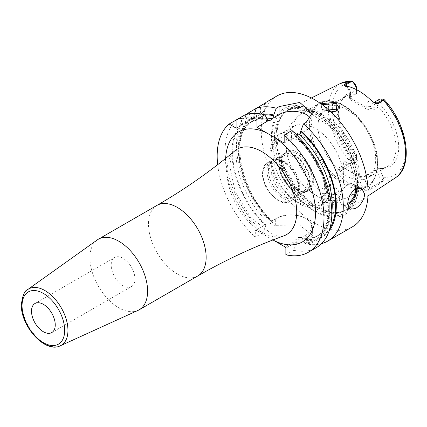 <?xml version="1.0" encoding="UTF-8"?>
<svg xmlns="http://www.w3.org/2000/svg" width="427" height="427" viewBox="0 0 427 427"><rect width="100%" height="100%" fill="white"/><g stroke="black" fill="none" stroke-linecap="round" stroke-linejoin="round"><path stroke-width="0.32" stroke-dasharray="2.13 1.6" d="M359.123 183.162A58.077 33.53 -120 0 0 334.437 125.431A58.077 33.53 -120 0 0 290.061 108.597A58.077 33.53 -120 0 0 284.04 113.246A58.077 33.53 -120 0 0 276.984 135.743A58.077 33.53 -120 0 0 298.799 190.223A58.077 33.53 -120 0 0 341.066 212.016A58.077 33.53 -120 0 0 348.101 209.123A58.077 33.53 -120 0 0 359.123 183.162M330.749 111.89L322.3 109.355L320.864 103.734M378.498 168.206L365.779 175.55L359.561 176.773L360.052 177.472L365.138 176.463L377.858 169.119L378.498 168.206A40.762 23.533 60 0 0 387.604 166.37A40.762 23.533 60 0 0 396.048 147.705A40.762 23.533 -120 0 0 378.498 106.942L372.563 110.369L371.922 108.714L366.836 107.705L349.606 97.58L350.658 96.438L356.593 93.011L356.593 90.332A7.195 4.153 60 0 0 356.566 89.707M395.242 177.91A54.608 31.529 60 0 1 383.2 181.032L383.761 177.264L382.784 175.967A4.793 2.77 -120 0 1 381.247 171.798L381.247 168.537A42.15 24.334 -120 0 0 398.722 147.294A42.15 24.334 -120 0 0 381.247 105.869L381.247 102.608A4.793 2.77 60 0 1 382.784 100.217L383.761 100.046L384.124 99.576M356.593 93.011L356.593 91.64A42.15 24.334 -120 0 0 341.077 101.733A42.15 24.334 -120 0 0 356.593 154.302L356.593 157.563A4.793 2.77 60 0 1 355.056 159.954L354.079 160.13L352.43 162.159L350.775 162.308A54.608 31.529 60 0 1 328.374 108.906A54.608 31.529 -120 0 1 340.666 83.377M383.451 180.071L380.163 178.048A7.195 4.153 60 0 1 377.858 171.798L377.858 169.119M356.593 91.64L356.593 88.373M378.722 168.249L381.247 168.537M381.247 105.869L378.722 106.158L378.498 106.942M356.593 154.302L356.593 155.471L355.953 155.188A40.762 23.533 60 0 1 338.397 114.425A40.762 23.533 -120 0 1 340.298 103.644L341.077 101.733M356.593 93.38L355.953 93.924A40.762 23.533 -120 0 0 346.841 95.76A40.762 23.533 -120 0 0 340.298 103.644M377.858 105.288L371.922 108.714L371.922 106.035L377.858 102.608L377.858 105.288L378.722 106.158M381.247 102.608L377.858 102.608A7.195 4.153 60 0 1 379.347 99.315M355.953 93.924L348.992 98.162L350.172 99.624L366.345 108.965L366.836 107.705L366.836 106.035A3.597 2.076 0 0 0 371.922 106.035A7.195 4.153 60 0 1 373.411 102.742A7.195 4.153 60 0 1 373.903 102.523M350.172 99.624L350.658 98.365L350.658 96.694A3.597 2.076 180 0 1 349.606 95.226A3.597 2.076 180 0 1 350.658 93.759L350.658 96.438L350.017 97.351M356.593 89.718L356.593 90.332L350.658 93.759A7.195 4.153 60 0 0 347.263 86.259M366.345 108.965L372.563 110.369M375.696 159.458A40.762 23.533 -120 0 0 357.901 118.434A40.762 23.533 -120 0 0 326.49 107.513A40.762 23.533 -120 0 0 318.046 126.173A40.762 23.533 60 0 0 335.841 167.197A40.762 23.533 60 0 0 367.252 178.118A40.762 23.533 60 0 0 375.696 159.458M355.953 155.188L343.233 162.532L343.879 164.187L356.593 156.842L356.593 155.471M359.561 176.773L343.388 167.437L342.769 166.776L343.233 162.532M343.388 167.437L343.879 168.131L343.879 169.802A3.597 2.076 180 0 1 342.822 168.334A3.597 2.076 180 0 1 343.879 166.866L356.593 159.522L356.593 157.563M342.769 166.776L343.431 167.646L342.822 165.98L343.879 164.187L343.879 166.866A7.195 4.153 60 0 1 342.385 170.159L355.104 162.815A7.195 4.153 60 0 0 356.593 159.522L356.593 156.842M355.104 162.815A7.195 4.153 60 0 1 354.287 163.109L352.43 162.159M342.822 165.98L342.385 170.159A7.195 4.153 60 0 1 338.792 169.802L336.855 168.686L350.775 162.308M336.855 168.686L336.754 172.156L338.867 175.182A55.675 32.142 -120 0 0 365.058 190.303L368.191 190.303L372.157 189.065L370.225 187.949L383.499 180.285M383.2 181.032L372.157 189.065M337.127 194.76L324.621 193.522L322.716 203.914C331.411 208.771 346.921 199.009 337.127 194.76L335.889 194.104L325.267 193.287L320.928 198.325L323.565 202.393L333.215 202.852L338.915 197.808L336.279 194.317M343.431 167.646L360.052 177.472L360.052 179.143A3.597 2.076 0 0 0 365.138 179.143L377.858 171.798L381.247 171.798M357.885 186.364A61.125 35.292 60 0 1 314.662 211.317A61.125 35.292 60 0 1 271.444 136.459A61.125 35.292 60 0 1 314.662 111.506A61.125 35.292 60 0 1 357.885 186.364M276.899 96A75.531 43.607 -120 0 0 261.255 130.577A75.531 43.607 60 0 0 294.224 206.588A75.531 43.607 60 0 0 352.43 226.822M246.811 114.377A75.531 43.607 -120 0 0 236.462 144.892A75.531 43.607 -120 0 0 274.582 225.99L275.693 225.349L299.274 224.858L312.601 235.48L306.271 243.006L305.161 243.646L302.61 239.777L302.567 238.517L306.271 236.382A21.622 12.484 0 0 0 312.601 227.554A21.622 12.484 0 0 0 306.271 218.725A21.622 12.484 0 0 0 275.693 218.725L271.988 220.866L272.57 222.323L269.602 224.036L266.886 223.812L265.717 224.485L265.674 225.792A69.291 40.005 60 0 1 245.354 121.444L236.948 119.533A75.531 43.607 -120 0 0 263.128 232.603L255.287 237.129L255.287 230.505L266.886 223.812M265.829 102.453L264.142 103.83L256.211 108.41M265.178 103.094A19.183 11.075 180 0 1 266.048 106.382A19.183 11.075 180 0 1 260.427 114.212L252.971 118.519L251.711 117.772A69.291 40.005 -120 0 0 272.031 222.12L271.988 220.866L276.37 218.336L275.693 218.725L275.693 225.349M264.142 103.83A18.222 10.52 180 0 1 259.749 114.607L260.427 114.212L260.427 105.976M260.427 114.212L252.971 118.519M331.816 212.182A65.939 38.072 60 0 1 318.595 235.282A65.939 38.072 60 0 1 298.681 237.401L301.398 237.631L302.567 238.517M261.9 114.153A69.291 40.005 -120 0 0 253.665 116.646L253.649 118.13M285.866 254.78L293.707 250.259L296.253 243.449L296.295 242.141L285.866 248.162M296.295 242.141L296.108 240.684L285.188 246.987M296.108 240.684L295.714 239.115L298.681 237.401M296.84 135.087L295.714 135.738L295.548 136.459L294.929 136.234L294.555 134.361L292.009 130.545M245.354 121.444L246.646 122.17L247.324 121.78L247.308 120.318A69.291 40.005 60 0 1 267.371 118.663M272.97 239.931L255.965 230.116M301.398 237.631L305.593 235.208A20.661 11.929 0 0 0 305.593 218.336A20.661 11.929 0 0 0 276.37 218.336L275.693 218.725M217.663 164.683A75.531 43.607 -120 0 0 255.287 237.129M137.996 310.408A40.762 23.533 60 0 1 107.012 298.094A40.762 23.533 60 0 1 89.953 257.86A40.762 23.533 -120 0 1 97.292 239.91M131.457 286.565A16.786 9.693 60 0 0 134.932 278.879A16.786 9.693 -120 0 0 127.609 261.991A16.786 9.693 -120 0 0 114.671 257.492A16.786 9.693 -120 0 0 111.196 265.178A16.786 9.693 60 0 0 118.525 282.071A16.786 9.693 60 0 0 131.457 286.565L51.768 332.574M284.174 143.024L295.548 136.459M299.925 133.929L306.271 130.267A19.226 11.102 0 0 0 311.902 122.416A19.226 11.102 0 0 0 310.514 118.284M302.61 239.777A69.291 40.005 -120 0 0 329.206 230.735M293.707 250.259A75.531 43.607 -120 0 0 316.183 247.751M305.161 243.646A75.531 43.607 -120 0 0 321.472 243.689M294.555 134.361A69.291 40.005 60 0 1 329.954 208.125A69.291 40.005 60 0 1 296.253 243.449M265.674 225.792L263.128 232.603M244.762 115.018L247.308 120.318M246.646 122.17L236.243 128.175M251.711 117.772L249.032 113.876M247.324 121.78L236.921 127.785M254.657 113.385L253.665 116.646M272.031 222.12L274.582 225.99M255.287 230.505L265.717 224.485M335.825 111.308L323.565 110.15L320.928 106.873L322.155 104.674M327.509 108.97L320.928 113.795L323.565 117.265L329.911 118.978L338.915 113.79L337.261 110.465M320.928 106.873L320.928 113.79A47.957 27.691 -120 0 0 301.441 113.667A47.957 27.691 -120 0 0 291.508 135.621A47.957 27.691 60 0 0 320.928 191.419C322.668 186.097 327.787 184.982 336.279 188.088L338.915 191.413L329.911 196.607L323.565 195.283L320.928 191.413L320.928 198.325M329.911 118.978A47.957 27.691 -120 0 1 359.331 174.776A47.957 27.691 60 0 1 349.398 196.735C328.715 206.017 315.996 196.409 306.389 188.264A40.762 23.533 60 0 0 335.216 196.617A40.762 23.533 60 0 0 343.655 177.958A40.762 23.533 -120 0 0 325.865 136.934A40.762 23.533 -120 0 0 294.449 126.013A40.762 23.533 -120 0 0 286.01 144.673A40.762 23.533 60 0 0 287.27 155.15L285.893 143.451C285.044 132.076 290.227 122.149 301.441 113.667L319.369 103.318A47.957 27.691 -120 0 0 309.436 125.271A47.957 27.691 60 0 0 330.37 173.533A47.957 27.691 60 0 0 367.327 186.385L349.398 196.735A47.957 27.691 60 0 1 329.911 196.607M306.389 188.264A40.762 23.533 60 0 1 287.27 155.15M293.216 132.221A40.762 23.533 -120 0 1 330.482 185.564A40.762 23.533 60 0 1 329.217 194.579A40.762 23.533 60 0 1 322.038 204.223A40.762 23.533 60 0 1 290.627 193.303A40.762 23.533 60 0 1 272.832 152.279A40.762 23.533 -120 0 1 281.276 133.619A40.762 23.533 -120 0 1 293.216 132.221C278.58 130.432 270.825 137.798 269.949 154.312C268.113 188.472 316.615 229.545 329.217 194.579M313.733 180.45A22.663 13.082 -120 0 0 300.613 154.681A22.663 13.082 -120 0 0 282.738 155.956A22.663 13.082 -120 0 0 281.681 161.95A22.663 13.082 -120 0 0 303.426 191.787A22.663 13.082 -120 0 0 313.733 180.45M302.401 191.648A21.969 12.687 60 0 0 307.846 190.72A21.969 12.687 60 0 0 312.393 180.658A21.969 12.687 -120 0 0 302.807 158.55A21.969 12.687 -120 0 0 285.876 152.663A21.969 12.687 -120 0 0 282.348 156.912A21.969 12.687 -120 0 0 281.324 162.719A21.969 12.687 60 0 0 302.401 191.648L303.426 191.787M310.189 181.934A21.969 12.687 60 0 1 305.641 191.99A21.969 12.687 60 0 1 294.657 190.901A21.969 12.687 60 0 1 279.119 163.995A21.969 12.687 -120 0 1 283.672 153.933A21.969 12.687 -120 0 1 300.603 159.821A21.969 12.687 -120 0 1 310.189 181.934M279.119 165.366A20.288 11.71 60 0 0 293.461 190.212A20.288 11.71 60 0 0 303.608 191.216A20.288 11.71 60 0 0 307.808 181.934A20.288 11.71 -120 0 0 298.953 161.518A20.288 11.71 -120 0 0 283.32 156.085A20.288 11.71 -120 0 0 279.119 165.366L279.119 163.995M280.229 159.906A20.288 11.71 -120 0 1 299.695 186.615A20.288 11.71 60 0 1 298.751 191.985A20.288 11.71 60 0 1 295.489 195.902A20.288 11.71 60 0 1 279.861 190.469A20.288 11.71 60 0 1 271.006 170.053A20.288 11.71 -120 0 1 275.207 160.765A20.288 11.71 -120 0 1 280.229 159.906L277.139 159.484A22.38 12.922 -120 0 0 271.599 160.435A22.38 12.922 -120 0 0 266.96 170.677A22.38 12.922 60 0 0 276.728 193.201A22.38 12.922 60 0 0 293.973 199.195L289.906 201.544A22.38 12.922 60 0 1 272.661 195.55A22.38 12.922 60 0 1 262.893 173.031A22.38 12.922 -120 0 1 267.526 162.783C264.697 163.877 263.011 167.491 262.472 173.618C261.895 188.729 279.861 208.141 289.906 201.544A22.38 12.922 60 0 0 294.539 191.301A22.38 12.922 -120 0 0 284.772 168.777A22.38 12.922 -120 0 0 267.526 162.783L271.599 160.435M298.751 191.985L297.566 194.867A22.38 12.922 60 0 0 298.612 188.953A22.38 12.922 -120 0 0 277.139 159.484M297.566 194.867A22.38 12.922 60 0 1 293.973 199.195M299.023 188.061A21.58 12.458 -120 0 0 289.602 166.343A21.58 12.458 -120 0 0 272.97 160.563A21.58 12.458 -120 0 0 268.503 170.442A21.58 12.458 -120 0 0 277.924 192.161A21.58 12.458 -120 0 0 294.555 197.941A21.58 12.458 -120 0 0 299.023 188.061M279.119 164.31A21.58 12.458 60 0 1 283.587 154.43A21.58 12.458 60 0 1 300.218 160.216A21.58 12.458 60 0 1 309.639 181.934A21.58 12.458 60 0 1 305.172 191.814A21.58 12.458 60 0 1 288.54 186.028A21.58 12.458 60 0 1 279.119 164.31M346.126 86.03A10.792 6.229 60 0 1 350.658 96.694M383.761 100.046A51.736 29.869 60 0 1 405.506 151.206A51.736 29.869 60 0 1 383.761 177.264M354.079 160.13A51.736 29.869 60 0 1 332.334 108.965A51.736 29.869 60 0 1 354.079 82.907M382.784 175.967L380.163 178.048M366.836 106.035A10.792 6.229 60 0 1 371.367 100.601M380.163 99.021L382.784 100.217M354.287 163.109L355.056 159.954M336.754 172.156A3.597 2.076 120 0 1 338.792 169.802L352.061 162.137M343.879 169.802A10.792 6.229 60 0 1 338.867 175.182M368.191 190.303A3.597 2.076 -60 0 1 370.225 187.949A7.195 4.153 60 0 1 365.138 179.143L365.138 176.463L365.779 175.55M365.058 190.303A10.792 6.229 60 0 1 360.052 179.143M357.682 183.642A57.645 33.285 60 0 1 339.759 212.283A57.645 33.285 60 0 1 297.806 190.65A57.645 33.285 60 0 1 276.157 136.576A57.645 33.285 60 0 1 283.154 114.244A57.645 33.285 60 0 1 328.859 122.005A57.645 33.285 60 0 1 357.682 183.642M275.927 136.747A57.597 33.253 60 0 1 287.857 110.379A57.597 33.253 60 0 1 332.238 125.81A57.597 33.253 60 0 1 357.383 183.775A57.597 33.253 60 0 1 345.454 210.143A57.597 33.253 60 0 1 301.067 194.712A57.597 33.253 60 0 1 275.927 136.747M355.904 184.629A57.597 33.253 60 0 1 343.975 210.997A57.597 33.253 60 0 1 299.589 195.566A57.597 33.253 60 0 1 274.449 137.601A57.597 33.253 60 0 1 286.378 111.233A57.597 33.253 60 0 1 330.76 126.664A57.597 33.253 60 0 1 355.904 184.629M272.111 137.345A59.561 34.39 60 0 1 314.229 113.027A59.561 34.39 60 0 1 356.348 185.98A59.561 34.39 60 0 1 314.229 210.297A59.561 34.39 60 0 1 272.111 137.345M330.044 227.933A68.341 39.455 60 0 1 302.61 238.955M253.665 117.724A68.341 39.455 60 0 1 264.745 114.826M272.57 222.323A65.939 38.072 60 0 1 252.656 121.071A65.939 38.072 60 0 1 266.971 118.06M272.031 221.303A68.341 39.455 60 0 1 252.645 118.311M305.593 235.208L306.271 236.382L306.271 243.006M296.253 242.627A68.341 39.455 -120 0 0 329.281 207.735A68.341 39.455 -120 0 0 294.555 135.172M295.714 135.738A65.939 38.072 60 0 1 315.628 236.996A65.939 38.072 60 0 1 295.714 239.115M246.288 121.983A68.341 39.455 -120 0 0 265.674 224.97M269.602 224.036A65.939 38.072 60 0 1 249.688 122.784A65.939 38.072 60 0 1 267.515 120.222M267.371 119.475A68.341 39.455 -120 0 0 247.308 121.396M225.691 158.353A63.564 36.695 -120 0 0 225.632 160.915A63.564 36.695 -120 0 0 266.533 236.216M226.977 171.766A49.324 28.476 -120 0 0 246.886 219.627A49.324 28.476 -120 0 0 283.875 235.843L278.612 236.254L272.725 234.674L250.612 217.471L235.149 191.654L229.849 166.786C231.039 150.614 235.154 151.302 234.813 150.859A49.324 28.476 -120 0 0 226.977 171.766M156.944 205.403A40.762 23.533 -120 0 0 148.5 224.063A40.762 23.533 -120 0 0 166.29 265.087A40.762 23.533 -120 0 0 197.706 276.007M60.276 345.801A32.543 18.788 60 0 1 35.542 335.969A32.543 18.788 60 0 1 21.926 303.848A32.543 18.788 60 0 1 27.787 289.517M306.271 130.267L306.271 122.314M361.861 188.52L354.229 184.117A11.988 6.923 -60 0 0 348.235 184.71A11.988 6.923 120 0 0 340.404 195.278A11.988 6.923 120 0 0 342.24 204.88A11.988 6.923 120 0 0 347.738 204.56M349.873 209.289L342.24 204.88L339.764 201.186L339.556 198.592L340.1 195.32L341.974 190.896L344.899 187.015L347.877 184.672L350.695 183.594L354.229 184.117A11.988 6.923 -60 0 1 356.641 188.371M347.738 203.401A11.267 6.506 -60 0 1 347.727 203.407A11.267 6.506 120 0 1 339.759 198.806A11.267 6.506 120 0 1 347.727 185.003A11.267 6.506 -60 0 1 355.67 188.841M322.716 203.914L323.565 202.393M322.716 109.611L323.565 110.15M377.26 164.427A47.957 27.691 -120 0 0 356.326 116.165A47.957 27.691 -120 0 0 319.369 103.318C339.86 89.398 379.08 131.367 377.681 163.84C376.08 177.541 372.627 185.056 367.327 186.385A47.957 27.691 60 0 0 377.26 164.427M324.413 186.62A37.768 21.804 -120 0 0 297.704 140.366A37.768 21.804 -120 0 0 271.001 155.78A37.768 21.804 60 0 0 297.704 202.035A37.768 21.804 60 0 0 324.413 186.62M292.506 191.301A20.939 12.089 -120 0 0 277.699 165.655A20.939 12.089 -120 0 0 262.893 174.205A20.939 12.089 60 0 0 277.699 199.847A20.939 12.089 60 0 0 292.506 191.301M377.628 163.626A47.237 27.275 60 0 1 344.226 182.911A47.237 27.275 60 0 1 310.824 125.058A47.237 27.275 -120 0 1 344.226 105.773A47.237 27.275 -120 0 1 377.628 163.626M311.39 97.964L290.061 108.597M349.606 97.58L349.606 95.226C349.249 91.207 347.402 87.898 344.061 85.304M373.844 102.491L373.411 102.742L375.055 103.19M348.992 98.162L349.788 97.132M346.841 95.76L326.49 107.513M387.604 166.37L367.252 178.118M367.973 195.966L348.101 209.123M284.04 113.246L287.857 110.379L286.378 111.233L306.655 110.529L330.194 126.883L348.581 154.99L355.483 185.217C355.259 197.941 351.421 206.535 343.975 210.997L345.454 210.143L339.759 212.283L341.066 212.016M266.048 106.382L266.048 102.261M300.571 237.417C307.6 238.874 313.61 238.165 318.595 235.282L315.628 236.996C339.486 226.47 328.395 165.003 294.929 136.234M268.124 120.74C260.918 119.16 254.775 119.843 249.688 122.784L252.656 121.071C229.192 131.473 239.456 191.515 272.196 220.743M114.671 257.492L34.982 303.501M305.593 218.336L306.271 218.725M312.601 227.554L312.601 235.48M311.902 122.416L311.902 113.438M336.673 194.509L335.889 194.104M324.621 193.522L325.267 193.287M322.3 109.36L323.202 109.931M336.214 111.169L335.467 111.452M338.915 107.396L338.915 113.79M338.915 191.413L338.915 197.808M335.216 196.617L322.038 204.223M294.449 126.013L281.276 133.619M282.348 156.912L282.738 155.956M307.846 190.72L305.641 191.99M285.876 152.663L283.672 153.933M293.461 190.212L294.657 190.901M303.608 191.216L295.489 195.902M283.32 156.085L275.207 160.765M283.587 154.43L272.97 160.563M305.172 191.814L294.555 197.941"/><path stroke-width="0.64" d="M373.903 102.523A7.195 4.153 60 0 1 377.009 103.099L378.173 103.766L383.2 100.094L383.451 99.144L384.124 99.576C407.139 123.963 414.457 166.231 395.242 177.91L367.973 195.966M378.173 103.766L375.055 103.19M383.499 99.347L377.009 103.099A3.597 2.076 -60 0 1 375.333 103.339L371.367 100.601A55.195 31.865 -120 0 0 346.126 86.03L343.9 85.186L344.408 84.274L345.571 84.946L352.061 81.199L352.43 81.231L354.287 84.082A7.195 4.153 60 0 1 356.566 89.707M344.061 85.304L343.9 85.186A3.597 2.076 120 0 0 345.571 84.946A7.195 4.153 60 0 1 347.263 86.259M356.593 89.718L356.593 88.373A4.793 2.77 -120 0 0 355.056 84.21L352.061 81.199L350.775 81.37L344.408 84.274M320.864 103.734L337.127 102.122L336.214 111.169L330.749 111.89M373.844 102.491L379.347 99.315A7.195 4.153 60 0 1 380.163 99.021L383.451 99.144M321.472 243.689A75.531 43.607 -120 0 0 327.637 241.138L352.43 226.822A75.531 43.607 60 0 0 368.074 192.246A75.531 43.607 -120 0 0 335.104 116.235A75.531 43.607 -120 0 0 276.899 96L265.829 102.453M265.178 103.094L248.397 112.92A75.531 43.607 -120 0 0 246.811 114.377M310.514 118.284A19.226 11.102 0 0 0 279.082 114.569L279.082 106.617L276.274 108.234A75.531 43.607 -120 0 0 256.211 108.41L254.657 113.385M279.082 106.617L299.797 102.437L311.902 113.438L306.271 122.314L303.464 123.931A75.531 43.607 -120 0 1 343.281 206.561A75.531 43.607 -120 0 1 327.637 241.138M347.727 203.994C348.005 197.626 350.61 192.604 355.526 188.921L361.861 188.52L364.679 194.205C363.948 200.311 360.9 205.077 355.526 208.499L349.873 209.289L347.727 203.994M329.206 230.735A69.291 40.005 -120 0 0 300.918 130.689L299.925 133.929L298.681 134.025L296.84 135.087M266.971 118.06A65.939 38.072 60 0 1 272.57 118.952L273.728 114.991A69.291 40.005 -120 0 0 261.9 114.153M308.342 252.277A75.531 43.607 -120 0 0 322.139 200.535A75.531 43.607 -120 0 0 284.174 135.071L292.009 130.545A75.531 43.607 -120 0 1 329.975 196.009A75.531 43.607 -120 0 1 316.183 247.751L308.342 252.277A75.531 43.607 -120 0 1 285.866 254.78L285.866 248.162L285.188 246.987L272.97 239.931M268.124 120.74L256.985 127.326L256.985 119.373L264.82 114.847L268.359 120.761L269.602 120.665L272.57 118.952M256.985 127.326L266.533 132.84A63.564 36.695 -120 0 0 225.691 158.353M256.985 119.373A75.531 43.607 -120 0 0 236.921 119.544L236.921 127.785L236.243 128.175L229.107 124.054A75.531 43.607 -120 0 0 217.663 164.683M284.174 135.071L284.174 143.024L266.528 132.84M147.603 291.145A40.762 23.533 60 0 1 139.159 309.805A40.762 23.533 60 0 1 137.996 310.408L60.276 345.801A32.543 18.788 60 0 0 67.952 330.423A32.543 18.788 60 0 0 53.151 297.053A32.543 18.788 60 0 0 27.787 289.517L97.292 239.91A40.762 23.533 -120 0 1 98.397 239.2A40.762 23.533 -120 0 1 129.808 250.121A40.762 23.533 -120 0 1 147.603 291.145M55.243 324.888A16.786 9.693 -120 0 0 47.915 308A16.786 9.693 -120 0 0 34.982 303.501A16.786 9.693 -120 0 0 31.507 311.187A16.786 9.693 -120 0 0 38.83 328.075A16.786 9.693 -120 0 0 51.768 332.574A16.786 9.693 -120 0 0 55.243 324.888M279.082 114.569L272.736 118.231M276.274 108.234L273.728 114.991M300.918 130.689L303.464 123.931M264.82 114.847A75.531 43.607 -120 0 0 244.762 115.018L229.107 124.054M249.032 113.876L248.397 112.92M322.155 104.674L336.279 103.542L338.915 107.396L335.825 111.308M337.261 110.465L336.279 109.771L327.509 108.97M350.775 81.37A54.608 31.529 -120 0 0 340.666 83.377L311.39 97.964M395.242 177.91A54.608 31.529 60 0 0 405.602 153.496A54.608 31.529 -120 0 0 383.2 100.094M355.056 84.21L354.287 84.082M298.681 134.025A65.939 38.072 60 0 1 331.816 212.182M300.918 131.5A68.341 39.455 60 0 1 330.044 227.933M264.745 114.826A68.341 39.455 60 0 1 273.728 115.802M267.515 120.222A65.939 38.072 60 0 1 269.602 120.665M274.625 137.51A63.564 36.695 60 0 1 315.521 212.811A63.564 36.695 60 0 1 274.625 240.887M156.944 205.403A40.762 23.533 -120 0 1 188.355 216.324A40.762 23.533 -120 0 1 206.145 257.348A40.762 23.533 -120 0 1 197.706 276.007C225.429 260.022 254.15 246.63 283.875 235.843A49.324 28.476 -120 0 0 296.728 212.038A49.324 28.476 -120 0 0 261.852 151.628A49.324 28.476 -120 0 0 234.813 150.859C210.602 171.206 184.645 189.385 156.944 205.403L98.397 239.2M22.055 305.727A30.157 17.411 60 0 1 43.373 293.418A30.157 17.411 60 0 1 64.696 330.349A30.157 17.411 60 0 1 43.373 342.657A30.157 17.411 60 0 1 22.055 305.727M347.738 204.56A11.988 6.923 120 0 0 348.235 204.287A11.988 6.923 -60 0 0 356.641 188.371M355.67 188.841A11.267 6.506 -60 0 1 347.738 203.401M337.127 102.122L336.279 103.542M340.666 83.377L352.11 81.205M197.706 276.007L139.159 309.805M60.276 345.801C45.113 353.647 20.613 326.041 21.35 304.75C22.498 295.521 24.643 290.445 27.787 289.517"/></g></svg>
